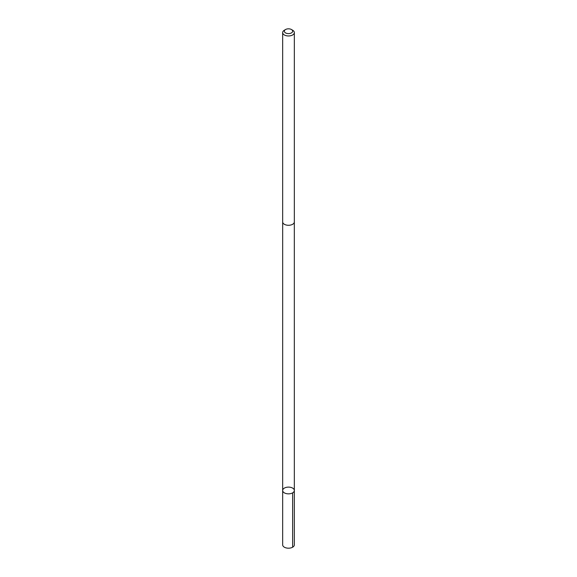 <?xml version="1.0" encoding="UTF-8"?>
<svg xmlns="http://www.w3.org/2000/svg" width="577" height="577" viewBox="0 0 577 577"><rect width="100%" height="100%" fill="white"/><g stroke="black" fill="none" stroke-linecap="round" stroke-linejoin="round"><path stroke-width="0.87" d="M287.555 493.804A5.835 3.368 180 0 1 282.665 490.479A5.835 3.368 180 0 1 288.5 487.111A5.835 3.368 180 0 1 294.335 490.479A5.835 3.368 180 0 1 287.555 493.804A5.835 3.368 180 0 1 282.665 490.479L282.658 544.825A5.842 3.368 0 0 0 287.555 548.15A5.842 3.368 0 0 0 294.342 544.825L294.335 490.479A5.835 3.368 180 0 1 287.555 493.804M285.565 29.521L284.374 30.206A5.842 3.368 0 0 0 282.658 32.593L282.658 221.914A5.842 3.368 0 0 0 288.5 225.282A5.842 3.368 0 0 0 294.342 221.914L294.342 32.593A5.842 3.368 0 0 0 292.626 30.206L291.435 29.521A4.154 2.395 0 0 0 289.171 28.85A4.154 2.395 0 0 0 285.565 29.521A4.154 2.395 0 0 0 285.565 32.911A4.154 2.395 0 0 0 291.435 32.911A4.154 2.395 0 0 0 291.435 29.521M282.658 32.593A5.842 3.368 0 0 0 288.5 35.962A5.842 3.368 0 0 0 294.342 32.593M292.626 492.859L292.626 547.205M282.672 222.109L282.665 490.479M294.328 222.109L294.335 490.479"/></g></svg>
